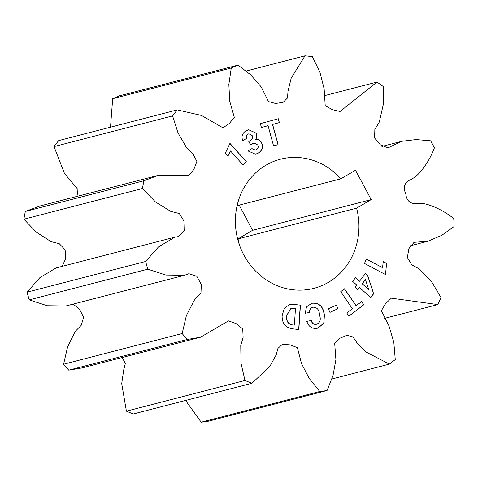 <?xml version="1.0" encoding="UTF-8"?>
<svg xmlns="http://www.w3.org/2000/svg" width="478" height="478" viewBox="0 0 478 478"><rect width="100%" height="100%" fill="white"/><g stroke="black" fill="none" stroke-linecap="round" stroke-linejoin="round"><path stroke-width="0.72" d="M239.221 244.294A66.693 61.441 75.5 0 0 238.02 238.881L356.594 208.181A66.693 61.441 75.5 0 1 313.879 288.342A66.693 61.441 75.5 0 1 243.876 255.049A66.693 61.441 75.5 0 1 280.449 159.204A66.693 61.441 75.5 0 1 340.91 178.808L355.507 170.24L371.191 199.613L356.594 208.181M73.158 304.104L79.593 309.344L83.662 317.362L81.182 325.363L75.231 331.379L67.571 346.968L63.58 364.236A169.463 156.103 75.5 0 0 68.754 370.163L81.977 367.923L200.551 337.223L187.328 339.464A169.463 156.103 -104.5 0 1 182.154 333.542L186.39 315.558L194.695 299.497L200.957 293.271L201.316 284.518L196.816 276.284L188.87 273.697L184.502 275.28L165.884 275.053L147.792 269.186A169.463 156.103 -104.5 0 1 145.676 261.466L158.457 246.935L174.667 237.219L178.336 236.58L184.173 230.521L183.893 221.093L179.34 213.547L170.748 211.384L155.338 201.841L142.474 188.499A169.463 156.103 -104.5 0 1 143.908 180.75L158.624 175.271L188.541 175.647L193.799 169.547L196.888 161.528L193.04 153.988L186.749 148.084L177.983 132.812L172.594 115.897A169.463 156.103 -104.5 0 1 177.242 109.892L201.483 115.437L222.993 127.811L229.422 123.372L234.31 117.331L229.763 101.282L228.848 84.498L231.256 68.007A169.463 156.103 -104.5 0 1 238.056 65.127L250.669 74.819L261.269 86.972L268.445 101.557L275.579 103.463L283.078 102.364L287.517 97.978L288.001 91.214L291.198 78.141L305.012 55.801A169.463 156.103 -104.5 0 1 312.409 56.703L319.913 72.184L324.144 88.884L325.213 105.692L332.312 109.623L340.043 111.505L376.975 82.073A169.463 156.103 -104.5 0 1 383.266 86.548L383.266 104.64L379.293 122.01L374.848 129.472L374.615 138.023L380.41 144.852L387.951 147.869L401.801 141.297L416.141 139.558L430.654 140.807A169.463 156.103 -104.5 0 1 434.406 147.833C431.013 156.874 426.268 164.946 420.162 172.044C416.953 175.874 413.123 178.718 408.654 180.576C404.071 183.707 403.121 188.105 405.792 193.769C406.378 200.007 409.431 203.299 414.964 203.634C419.75 202.941 424.494 203.419 429.19 205.062C438.051 208.026 446.237 212.525 453.747 218.554A169.463 156.103 -104.5 0 1 454.1 226.518L441.648 235.403L427.69 241.294L414.05 242.316L408.899 248.62L407.364 257.493L411.761 264.842L419.415 268.977L431.73 281.889L440.979 297.489A169.463 156.103 -104.5 0 1 437.842 304.57L391.321 298.188L385.555 303.691L381.354 310.7L388.925 325.751L393.824 342.326L395.258 359.54A169.463 156.103 -104.5 0 1 389.361 364.111L366.22 352.083L356.827 342.571L353.033 336.99L347.052 335.293L340.007 338.185L334.702 343.383L335.909 359.665L332.993 375.618L327.066 390.49A169.463 156.103 -104.5 0 1 319.758 391.506L309.326 378.606L301.582 363.758L297.382 347.655L290.176 344.877L282.402 344.297L277.927 348.414L276.248 354.724L270.094 365.957L252.026 383.242A169.463 156.103 -104.5 0 1 244.975 380.47L241.014 363.226L240.757 345.648L243.123 337.36L242.734 328.912L236.066 323.582L228.49 320.869L200.551 337.223M174.667 237.219L56.093 267.919L39.883 277.634L27.103 292.16A169.463 156.103 75.5 0 0 29.218 299.879L47.31 305.747L65.928 305.974L184.502 275.28M158.624 175.271L40.05 205.97L25.334 211.449A169.463 156.103 75.5 0 0 23.9 219.193L36.268 232.117L50.991 241.605L59.272 243.69L65.133 249.773L65.629 258.867L62.074 266.371M177.242 109.892L58.669 140.592A169.463 156.103 75.5 0 0 54.02 146.591L64.446 173.4L77.992 189.569L76.952 196.416M238.056 65.127L119.482 95.821A169.463 156.103 75.5 0 0 112.683 98.701L110.502 127.172M185.584 400.445L201.184 422.199A169.463 156.103 75.5 0 0 208.492 421.184L327.066 390.49M122.129 357.526L125.367 363.411L123.688 369.99L121.717 383.631L126.407 411.17A169.463 156.103 75.5 0 0 133.452 413.936L252.026 383.242M239.179 205.14L252.617 230.312L238.02 238.881M229.954 143.352L246.295 161.666L243.057 164.994L230.533 150.964L227.851 156.27L225.24 153.336L229.954 143.352M293.355 304.337L300.435 305.173L298.84 329.545L291.801 328.721C285.229 327.334 282.002 323.044 282.122 315.85L284.255 308.292L289.477 304.588L293.355 304.337L300.435 305.173M348.916 316.155L346.741 312.965L352.346 308.68L340.754 291.67L344.519 288.784L356.11 305.795L361.631 301.558L363.806 304.749L348.916 316.155M385.477 274.563L364.487 263.444L366.363 259.082L382.525 267.644L383.266 261.639L386.6 263.402L385.477 274.563M278.333 118.729L279.373 122.583L272.615 124.429L278.094 144.649L273.553 145.892L268.068 125.672L261.4 127.489L260.361 123.635L278.333 118.729M370.761 297.555L359.45 287.451L357.831 289.578L355.064 287.105L356.69 284.978L352.668 281.387L355.507 277.664L359.528 281.255L365.389 273.565L367.678 275.328L373.629 293.791L370.761 297.555M329.928 312.379L328.422 308.8L336.44 305.167L337.946 308.746L329.928 312.379M306.78 321.353L311.226 320.535C311.973 323.492 313.723 324.735 316.472 324.263L316.627 324.221C319.925 322.793 320.983 320.015 319.788 315.898L319.424 314.034C319.041 309.66 317.022 307.384 313.353 307.193C310.64 307.701 309.469 309.433 309.828 312.397L305.215 313.245L306.5 306.864L311.614 303.405L312.57 303.189C318.963 302.843 322.811 306.213 324.108 313.293L324.401 314.781L323.923 323.026L318.157 328.063L317.416 328.225C312.17 329.049 308.627 326.755 306.774 321.341L311.381 320.493C312.134 323.451 313.879 324.693 316.627 324.221L316.974 324.144M313.353 307.193L312.726 307.336M250.645 144.924L248.799 141.542L250.878 140.287C252.713 139.146 253.125 137.539 252.121 135.459L248.889 133.786L247.903 134.216C246.367 135.196 245.949 136.565 246.648 138.333L242.746 140.681C241.187 136.445 242.262 133.183 245.961 130.888L248.668 129.705L256.029 133.099C257.068 135.382 256.925 137.544 255.605 139.594C258.21 139.158 260.223 140.173 261.645 142.629C263.402 147.23 262.231 150.731 258.126 153.145L255.587 154.245L248.028 150.946L251.936 148.592L255.383 150.134L256.369 149.71C258.174 148.592 258.628 147.009 257.732 144.959L254.153 143.047L250.645 144.924M187.328 339.464L68.754 370.163M126.407 411.17L244.975 380.47M147.792 269.186L29.218 299.879M63.58 364.236L182.154 333.542M142.474 188.499L23.9 219.193M27.103 292.16L145.676 261.466M172.594 115.897L54.02 146.591M25.334 211.449L143.908 180.75M231.256 68.007L112.683 98.701M305.012 55.801L246.242 71.013M376.975 82.073L324.287 95.714M384.336 318.42L437.842 304.57M331.911 378.988L389.361 364.111M201.184 422.199L319.758 391.506M237.1 205.683L340.91 178.808M252.617 230.312L371.191 199.613M278.178 118.771L279.373 122.583M279.218 122.619L272.615 124.429M272.454 124.471L278.094 144.649M277.933 144.691L273.547 145.892M261.4 127.489L268.068 125.672M366.321 259.184L382.525 267.644M383.254 261.759L386.6 263.402M386.439 263.444L385.68 274.097M385.525 274.139L385.364 274.503M357.753 289.507L359.45 287.451M355.423 277.772L359.528 281.255M365.312 273.667L367.678 275.328M367.516 275.37L373.629 293.791M373.467 293.833L370.683 297.489M365.455 279.582L362.133 283.771L368.699 289.459L365.455 279.582L362.288 283.729L368.699 289.459M344.399 288.879L356.11 305.795M361.511 301.654L363.806 304.749M363.65 304.791L348.88 316.101M336.291 305.233L337.946 308.746M337.791 308.782L329.922 312.355M300.274 305.209L298.684 329.527M289.399 304.606L293.193 304.378M290.959 308.352L286.818 315.187L286.734 316.502C286.208 321.049 287.929 323.845 291.897 324.891L294.382 325.124L295.47 308.483L291.036 308.328L286.979 315.145L286.89 316.46C286.364 321.007 288.085 323.803 292.058 324.849L294.382 325.124M311.536 303.422L312.57 303.189M312.409 303.231C318.808 302.885 322.656 306.255 323.953 313.335L324.108 313.293M323.953 313.335L324.401 314.781M324.245 314.823L323.779 323.032L318.079 328.081M316.472 324.263L316.902 324.168M313.198 307.235C310.485 307.742 309.308 309.475 309.666 312.439M229.852 143.454L246.295 161.666M246.14 161.701L243.003 164.928M227.767 156.169L230.533 150.964M248.805 133.81L247.903 134.216M247.741 134.258C246.212 135.238 245.794 136.606 246.493 138.369L246.648 138.333M246.493 138.369L242.722 140.64M248.59 129.723L256.029 133.099M255.867 133.141C256.907 135.423 256.77 137.586 255.443 139.636L255.605 139.594M255.443 139.636C258.048 139.2 260.062 140.215 261.484 142.671L261.645 142.629M261.484 142.671C263.247 147.266 262.075 150.773 257.965 153.187L258.126 153.145M257.965 153.187L255.509 154.263M251.798 148.676L255.306 150.152M254.075 143.065L252.713 143.675M252.557 143.717L250.621 144.882M381.91 146.441L401.801 141.297M409.616 245.973L427.69 241.294"/></g></svg>
